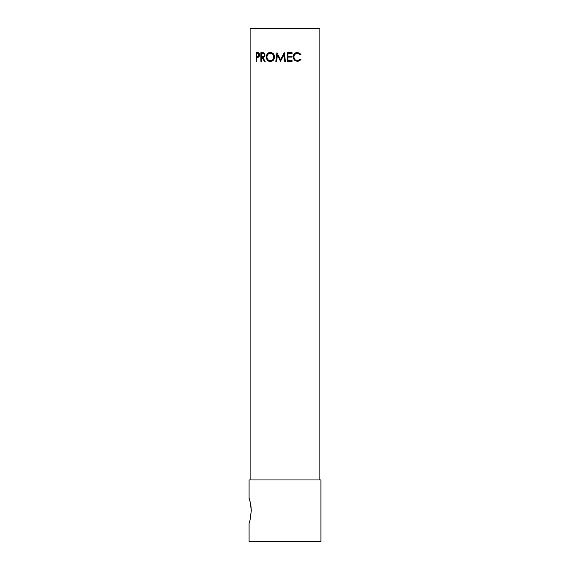 <?xml version="1.0" encoding="UTF-8"?>
<svg xmlns="http://www.w3.org/2000/svg" width="570" height="570" viewBox="0 0 570 570"><rect width="100%" height="100%" fill="white"/><g stroke="black" fill="none" stroke-linecap="round" stroke-linejoin="round"><path stroke-width="0.85" d="M249.368 499.234L249.09 498.408C249.795 499.135 250.522 503.239 251.263 510.72L251.085 507.222M251.064 507.029L250.935 505.989M250.501 503.502L249.745 500.467M257.262 52.647L258.509 52.775L259.621 54.977L258.459 57.178L256.714 57.321L256.714 61.332L256.265 61.332L256.265 52.647L257.262 52.647L257.106 53.537M261.915 57.321L261.445 57.321L261.445 61.332L260.875 61.332L260.875 52.647L263.682 52.761L265.093 54.969C264.872 56.651 264.053 57.435 262.642 57.321L265.185 61.332L264.402 61.332L261.915 57.321L262.592 57.321L265.185 61.332M274.555 56.986C274.291 59.779 272.873 61.304 270.315 61.553C267.829 61.311 266.489 59.8 266.297 57.029C266.468 54.236 267.786 52.704 270.251 52.426C272.852 52.647 274.291 54.164 274.555 56.986M280.504 61.332L277.405 55.069L276.6 61.332L275.837 61.332L276.949 52.647L280.59 59.772L284.266 52.647L285.42 61.332L284.637 61.332L283.803 55.083L280.504 61.332M292.054 52.647L292.054 53.537L287.978 53.537L287.978 56.209L292.054 56.209L292.054 57.1L287.978 57.1L287.978 60.441L292.054 60.441L292.054 61.332L287.202 61.332L287.202 52.647L292.054 52.647M300.44 54.763L297.554 53.316C295.36 53.473 294.134 54.706 293.899 57C294.141 59.308 295.381 60.534 297.604 60.662L300.44 59.216L301.053 59.736L297.611 61.553L294.206 60.035L293.137 56.936C293.422 54.121 294.911 52.618 297.597 52.426L301.053 54.243L300.44 54.763M319.884 479.94L319.884 28.5L250.116 28.5L250.116 479.94M250.159 519.441L251.263 510.72C250.522 518.201 249.795 522.305 249.09 523.032L249.09 541.5L320.91 541.5L320.91 479.94L249.09 479.94L249.09 498.408M249.09 523.032L249.346 522.263M297.554 53.316L297.184 53.316C295.053 53.473 293.871 54.706 293.636 57C293.878 59.308 295.075 60.534 297.234 60.662L297.604 60.662M299.991 59.216L300.582 59.736L297.241 61.553M301.053 59.736L300.582 59.736M297.227 52.426L300.582 54.243L299.991 54.763M301.053 54.243L300.582 54.243M287.202 52.647L291.847 52.647L291.847 53.537M287.978 53.537L287.978 56.209M291.847 56.209L291.847 57.1M287.978 57.1L287.978 60.441M291.847 60.441L291.847 61.332L287.202 61.332M280.682 61.332L277.405 55.069M284.651 61.332L283.803 55.083M285 58.169L285.406 61.332M280.59 59.772L284.266 52.647M276.6 61.332L276.108 61.332L276.949 52.647M270.75 61.553C268.335 61.318 267.038 59.807 266.846 57.029C267.009 54.236 268.292 52.704 270.686 52.426M266.297 57.029L266.846 57.029M270.287 60.662L270.721 60.662C272.781 60.498 273.921 59.266 274.142 56.986C273.906 54.72 272.766 53.495 270.721 53.316L270.287 53.316C268.242 53.516 267.131 54.756 266.959 57.021C267.145 59.273 268.256 60.484 270.287 60.662C272.41 60.491 273.586 59.266 273.814 56.986C273.572 54.72 272.396 53.495 270.287 53.316M260.875 61.332L261.445 61.332M261.58 57.321L261.58 56.43M261.58 53.537L261.58 52.647L262.157 52.647M265.064 54.969C264.851 53.851 264.273 53.373 263.326 53.537L261.445 53.537L261.445 56.43L262.642 56.444C263.639 56.594 264.245 56.102 264.459 54.969L265.064 54.969C264.858 56.102 264.266 56.594 263.297 56.444L262.642 56.444L263.297 56.444M264.459 54.969C264.245 53.851 263.646 53.373 262.67 53.537M256.265 61.332L256.714 61.332M257.106 57.321L257.106 56.437M259.421 53.794L256.714 53.537L256.714 56.43L257.633 56.451L259.086 54.977L259.849 54.977M258.438 56.451L259.414 56.181M259.086 54.977L257.668 53.537"/></g></svg>
